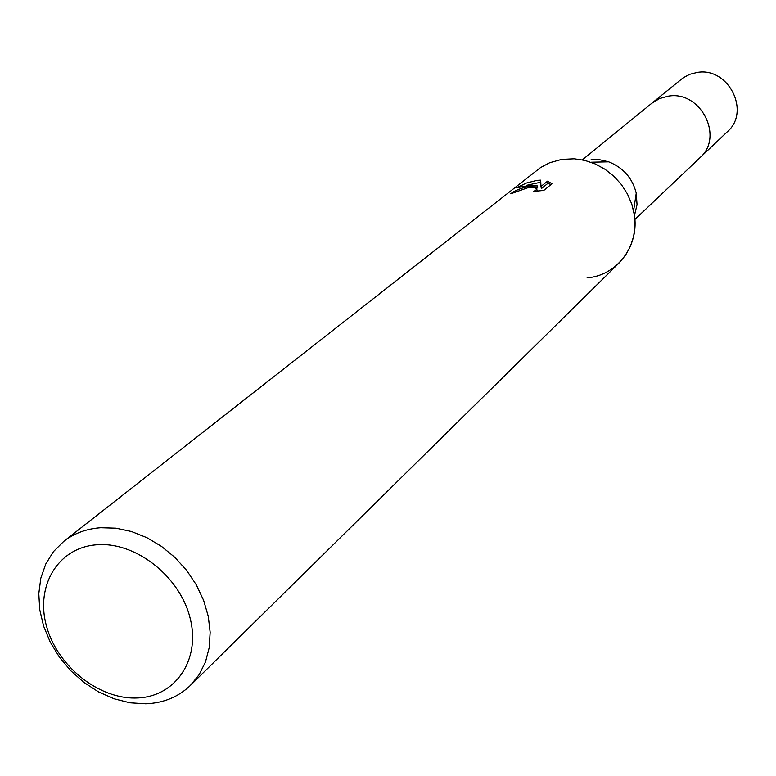 <?xml version="1.0" encoding="UTF-8"?>
<svg xmlns="http://www.w3.org/2000/svg" width="776" height="776" viewBox="0 0 776 776"><rect width="100%" height="100%" fill="white"/><g stroke="black" fill="none" stroke-linecap="round" stroke-linejoin="round"><path stroke-width="1.16" d="M591.031 159.808L599.877 159.778L608.685 161.825C623.196 167.577 632.392 178.024 636.252 193.146L637.038 204.67L634.458 215.621M651.675 103.344L659.522 98.552L668.272 96.166C700.621 90.229 724.444 136.916 699.894 157.78L699.719 157.945M636.252 193.146L633.594 210.732C641.315 243.266 618.53 275.412 587.102 277.866M551.959 183.766L543.782 190.421L533.733 191.4L536.856 189.46C536.488 187.695 533.413 187.142 527.612 187.811L510.734 193.796C514.372 190.731 520.745 188.141 529.853 186.027L537.293 185.881L530.852 185.231L516.748 187.705L526.351 183.058L536.973 180.352L540.707 180.139L540.95 186.492L547.584 181.138L551.949 183.766M100.715 527.719L115.954 528.175L131.513 531.521L146.868 537.661L161.505 546.391L174.93 557.43L186.676 570.408L196.347 584.9L203.632 600.391L208.278 616.367L210.15 632.304L209.21 647.65L205.494 661.909L199.16 674.625L190.43 685.402C178.412 696.935 163.513 703.066 145.723 703.793L129.97 702.784L114.072 698.769L98.552 691.901L83.944 682.443L70.742 670.707L59.374 657.097L50.217 642.062L43.602 626.116L39.741 609.781L38.8 593.621L40.818 578.178L45.765 564.007L53.476 551.59L63.719 541.405C74.147 533.306 86.475 528.747 100.715 527.719M63.719 541.405L540.523 167.587L549.583 162.776L561.582 159.4L574.24 158.789L584.891 160.419L595.26 163.949L605.008 169.265L613.806 176.201L621.372 184.523L627.435 193.951L631.809 204.185L634.351 214.874L634.981 225.671L633.682 236.205L630.51 246.147L625.582 255.178L619.064 263.006L190.43 685.402M97.495 544.733C136.11 541.89 180.207 576.801 190.198 618.482C200.771 660.133 175.124 697.071 136.789 697.973C98.591 699.486 56.755 665.789 46.317 625.427C35.308 585.104 58.704 546.954 97.495 544.733M534.586 187.773L537.72 187.976L537.293 185.881M537.176 191.08L536.856 189.46M550.892 184.639L547.992 183.252L541.376 188.616L540.95 186.492M540.765 182.205L526.109 185.416M548.002 183.252L547.584 181.138M699.894 157.78L727.335 131.745C751.09 111.521 728.276 66.629 697.042 72.459L689.748 74.321L683.161 77.804L651.859 103.198L659.522 98.552L668.272 96.166C700.621 90.229 724.444 136.916 699.894 157.78L634.855 219.501M608.685 161.825L590.905 162.223M651.859 103.198L582.369 159.856"/></g></svg>
